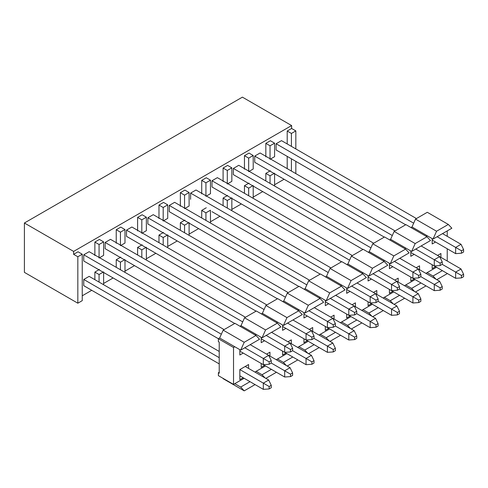 <?xml version="1.0" encoding="UTF-8"?>
<svg xmlns="http://www.w3.org/2000/svg" width="488" height="488" viewBox="0 0 488 488"><rect width="100%" height="100%" fill="white"/><g stroke="black" fill="none" stroke-linecap="round" stroke-linejoin="round"><path stroke-width="0.73" d="M77.83 303.2L77.83 256.761L73.621 254.333L73.621 251.418L24.4 223.004L24.4 272.359L77.83 303.2L82.246 300.651L82.246 254.211L77.83 256.761L77.83 303.2L24.4 272.359L24.4 223.004L73.621 251.418L73.621 254.333L77.83 256.761L82.246 254.211L82.246 300.651L77.83 303.2M78.037 251.784L82.246 254.211L78.037 251.784L73.621 254.333L78.037 251.784M103.615 272.481L103.615 284.717L103.615 272.481M99.412 239.443L103.615 241.877L103.615 255.376L103.615 241.877L99.07 244.5L99.07 258L103.615 255.376L99.07 258L99.07 244.5L94.867 242.066L94.867 255.572L94.867 242.066L99.07 244.5L103.615 241.877L99.412 239.443L94.867 242.066L99.412 239.443M103.615 271.895L99.07 274.518L99.07 282.094L99.07 274.518L94.867 272.091L94.867 279.667L94.867 272.091L99.07 274.518L103.615 271.895M99.412 269.467L94.867 272.091L99.412 269.467M120.444 269.76L120.444 262.178L116.236 259.75L116.236 267.326L116.236 259.75L120.444 262.178L124.989 259.555L120.444 262.178L120.444 269.76M120.78 257.127L116.236 259.75L120.78 257.127M124.989 260.141L124.989 272.383L124.989 260.141M141.813 257.42L141.813 249.844L137.61 247.41L137.61 254.992L137.61 247.41L141.813 249.844L146.357 247.221L141.813 249.844L141.813 257.42M142.148 244.787L137.61 247.41L142.148 244.787M146.357 247.8L146.357 260.043L146.357 247.8M142.148 214.769L137.61 217.392L141.813 219.82L146.357 217.197L142.148 214.769L146.357 217.197L146.357 230.702L141.813 233.325L141.813 219.82L137.61 217.392L137.61 230.897L137.61 217.392L142.148 214.769M120.78 227.109L116.236 229.732L120.444 232.16L124.989 229.537L120.78 227.109L124.989 229.537L124.989 243.042L120.444 245.665L120.444 232.16L116.236 229.732L116.236 243.237L116.236 229.732L120.78 227.109M146.357 230.702L146.357 217.197L141.813 219.82L141.813 233.325L146.357 230.702M124.989 243.042L124.989 229.537L120.444 232.16L120.444 245.665L124.989 243.042M180.353 222.735L184.891 220.112L180.353 222.735L180.353 230.312L180.353 222.735L184.555 225.163L180.353 222.735M189.1 234.106L198.61 228.616L189.1 234.106M201.721 217.977L201.721 210.395L206.265 207.772L201.721 210.395L201.721 217.977M210.468 221.766L219.978 216.275L210.468 221.766M223.089 205.637L223.089 198.061L227.634 195.438L223.089 198.061L223.089 205.637M231.843 209.425L241.353 203.935L231.843 209.425M244.464 193.297L244.464 185.721L249.008 183.098L244.464 185.721L244.464 193.297M253.211 197.085L262.721 191.601L253.211 197.085M265.832 180.963L265.832 173.38L270.376 170.757L265.832 173.38L265.832 180.963M274.585 184.751L284.089 179.261L274.585 184.751M287.206 168.622L287.206 156.38L287.206 168.622M287.206 143.942L287.206 131.022L291.623 128.472L291.623 125.556L73.621 251.418L291.623 125.556L242.402 97.142L24.4 223.004L242.402 97.142L291.623 125.556L291.623 128.472L287.206 131.022L287.206 143.942M82.246 295.795L91.75 290.305L82.246 295.795M103.615 283.455L113.124 277.965L103.615 283.455M124.989 271.121L134.493 265.631L124.989 271.121M146.357 258.78L155.867 253.29L146.357 258.78M158.978 242.652L158.978 235.076L163.523 232.453L158.978 235.076L158.978 242.652M167.732 246.44L177.236 240.95L167.732 246.44M158.978 218.557L158.978 205.051L163.523 202.429L158.978 205.051L163.187 207.485L167.732 204.862L163.523 202.429L167.732 204.862L167.732 218.362L163.187 220.985L163.187 207.485L158.978 205.051L158.978 218.557M180.353 192.717L184.891 190.094L180.353 192.717L184.555 195.145L189.1 192.522L184.891 190.094L189.1 192.522L189.1 206.028L184.555 208.65L184.555 195.145L180.353 192.717L180.353 206.223L180.353 192.717M201.721 180.377L206.265 177.754L201.721 180.377L205.93 182.805L210.468 180.182L206.265 177.754L210.468 180.182L210.468 193.687L205.93 196.31L205.93 182.805L201.721 180.377L201.721 193.882L201.721 180.377M223.089 168.037L227.634 165.414L223.089 168.037L227.298 170.464L231.843 167.841L227.634 165.414L231.843 167.841L231.843 181.347L227.298 183.97L227.298 170.464L223.089 168.037L223.089 181.542L223.089 168.037M244.464 155.702L249.008 153.079L244.464 155.702L248.673 158.13L253.211 155.507L249.008 153.079L253.211 155.507L253.211 169.013L248.673 171.636L248.673 158.13L244.464 155.702L244.464 169.202L244.464 155.702M265.832 156.868L265.832 143.362L270.376 140.739L265.832 143.362L270.041 145.79L274.585 143.167L270.376 140.739L274.585 143.167L274.585 156.672L270.041 159.295L270.041 145.79L265.832 143.362L265.832 156.868M233.356 174.643L233.356 168.427L238.742 165.316L373.698 243.237L238.742 165.316L233.356 168.427L233.356 174.643L362.932 249.453L233.356 174.643M190.613 193.102L195.999 189.997L190.613 193.102L328.192 272.536L190.613 193.102L190.613 199.324L190.613 193.102M147.87 223.998L147.87 217.782L153.256 214.671L147.87 217.782L147.87 223.998L277.446 298.808L147.87 223.998M254.73 186.983L362.926 249.453L254.73 186.983M83.759 285.694L83.759 279.471L89.145 276.367L219.222 351.464L89.145 276.367L83.759 279.471L83.759 285.694L219.222 363.902L83.759 285.694M126.502 261.013L234.704 323.483L126.502 261.013M105.127 273.353L218.38 338.739L105.127 273.353M276.098 174.643L384.3 237.113L276.098 174.643M211.987 211.658L320.189 274.128L211.987 211.658M147.87 248.679L256.072 311.143L147.87 248.679M190.613 223.998L298.815 286.468L190.613 223.998M233.356 199.324L341.557 261.794L233.356 199.324M169.244 236.338L277.446 298.808L169.244 236.338M83.759 254.797L89.145 251.686L83.759 254.797L221.339 334.225L83.759 254.797L83.759 261.013L83.759 254.797M126.502 236.338L126.502 230.116L131.888 227.011L126.502 230.116L126.502 236.338L256.072 311.143L126.502 236.338M169.244 211.658L169.244 205.442L174.631 202.331L169.244 205.442L169.244 211.658L298.815 286.468L169.244 211.658M105.127 242.457L110.514 239.352L105.127 242.457L242.713 321.891L105.127 242.457L105.127 248.679L105.127 242.457M254.73 162.309L254.73 156.087L260.11 152.982L254.73 156.087L254.73 162.309L384.3 237.113L254.73 162.309M211.987 186.983L211.987 180.767L217.367 177.656L352.33 255.572L217.367 177.656L211.987 180.767L211.987 186.983L341.557 261.794L211.987 186.983M276.098 149.969L276.098 143.753L281.484 140.642L276.098 143.753L276.098 149.969L405.668 224.779L276.098 149.969M163.187 245.08L163.187 237.504L158.978 235.076L163.187 237.504L167.732 234.881L163.187 237.504L163.187 245.08M167.732 235.46L167.732 247.703L167.732 235.46M184.555 232.745L184.555 225.163L189.1 222.54L184.555 225.163L184.555 232.745M189.1 223.126L189.1 235.369L189.1 223.126M205.93 220.405L205.93 212.829L201.721 210.395L205.93 212.829L210.468 210.206L205.93 212.829L205.93 220.405M210.468 210.786L210.468 223.028L210.468 210.786M227.298 208.065L227.298 200.489L223.089 198.061L227.298 200.489L231.843 197.866L227.298 200.489L227.298 208.065M231.843 198.445L231.843 210.688L231.843 198.445M248.673 195.725L248.673 188.148L244.464 185.721L248.673 188.148L253.211 185.525L248.673 188.148L248.673 195.725M253.211 186.111L253.211 198.348L253.211 186.111M270.041 183.39L270.041 175.808L265.832 173.38L270.041 175.808L274.585 173.185L270.041 175.808L270.041 183.39M274.585 173.771L274.585 186.013L274.585 173.771M291.409 171.05L291.409 158.807L291.409 171.05M291.409 146.376L291.409 133.45L287.206 131.022L291.409 133.45L295.832 130.9L291.623 128.472L295.832 130.9L295.832 148.925L295.832 130.9L291.409 133.45L291.409 146.376M295.832 161.357L295.832 173.6L295.832 161.357M274.585 156.672L274.585 143.167L270.041 145.79L270.041 159.295L274.585 156.672M253.211 169.013L253.211 155.507L248.673 158.13L248.673 171.636L253.211 169.013M231.843 181.347L231.843 167.841L227.298 170.464L227.298 183.97L231.843 181.347M210.468 193.687L210.468 180.182L205.93 182.805L205.93 196.31L210.468 193.687M189.1 206.028L189.1 192.522L184.555 195.145L184.555 208.65L189.1 206.028M167.732 218.362L167.732 204.862L163.187 207.485L163.187 220.985L167.732 218.362M370.935 247.861L233.356 168.427L370.935 247.861M330.955 267.912L195.999 189.997L330.955 267.912M285.456 297.21L147.87 217.782L285.456 297.21M288.213 292.587L153.256 214.671L288.213 292.587M219.222 357.68L83.759 279.471L219.222 357.68M224.102 329.601L89.145 251.686L224.102 329.601M218.38 338.739L83.759 261.013L218.38 338.739L219.643 338.007L223.175 330.138L234.954 323.337L223.175 330.138L219.643 338.007L240.675 350.152L244.214 342.283L223.175 330.138L244.214 342.283L255.986 335.482L234.954 323.337L255.986 335.482L259.524 339.27L255.986 335.482L244.214 342.283L240.675 350.152L259.524 339.27L240.675 350.152L219.643 338.007L218.38 338.739L218.38 341.649L218.38 338.739L233.526 347.48L218.38 338.739M264.081 309.551L126.502 230.116L264.081 309.551M266.844 304.927L131.888 227.011L266.844 304.927M306.824 284.876L169.244 205.442L306.824 284.876M309.587 280.252L174.631 202.331L309.587 280.252M245.47 317.267L110.514 239.352L245.47 317.267M234.704 323.483L105.127 248.679L234.704 323.483M392.309 235.521L254.73 156.087L392.309 235.521M395.066 230.897L260.11 152.982L395.066 230.897M349.567 260.195L211.987 180.767L349.567 260.195M413.678 223.181L276.098 143.753L413.678 223.181M416.441 218.557L281.484 140.642L416.441 218.557M240.004 326.252L241.011 325.667L244.549 317.798L256.328 311.002L244.549 317.798L241.011 325.667L240.004 326.252M261.373 313.912L262.385 313.333L265.917 305.464L277.696 298.662L265.917 305.464L262.385 313.333L261.373 313.912M282.747 301.578L283.754 300.992L287.292 293.123L299.065 286.322L287.292 293.123L283.754 300.992L282.747 301.578M304.115 289.238L305.128 288.652L308.66 280.783L320.439 273.981L308.66 280.783L305.128 288.652L304.115 289.238M325.484 276.897L326.496 276.318L330.034 268.443L341.807 261.647L330.034 268.443L326.496 276.318L325.484 276.897M346.858 264.563L347.871 263.978L351.403 256.108L363.182 249.307L351.403 256.108L347.871 263.978L346.858 264.563M368.226 252.223L369.239 251.637L372.777 243.768L384.55 236.967L372.777 243.768L369.239 251.637L368.226 252.223M389.601 239.882L390.607 239.303L394.145 231.428L405.925 224.632L394.145 231.428L390.607 239.303L389.601 239.882M410.969 227.548L411.982 226.963L415.514 219.094L427.293 212.292L415.514 219.094L411.982 226.963L410.969 227.548M223.175 378.712L244.214 390.858L223.175 378.712M218.38 375.656L218.38 372.74L219.222 372.252L218.38 372.74L218.38 375.656L233.526 384.398L218.38 375.656M256.157 334.414L241.011 325.667L262.05 337.812L265.582 329.943L244.549 317.798L265.582 329.943L277.361 323.141L256.328 311.002L277.361 323.141L280.893 326.93L277.361 323.141L265.582 329.943L262.05 337.812L280.893 326.93L262.05 337.812L256.157 334.414L255.145 334.994L256.157 334.414M277.532 322.074L262.385 313.333L283.418 325.478L286.956 317.603L265.917 305.464L286.956 317.603L298.729 310.807L277.696 298.662L298.729 310.807L302.267 314.595L298.729 310.807L286.956 317.603L283.418 325.478L302.267 314.595L283.418 325.478L277.532 322.074L276.519 322.66L277.532 322.074M298.9 309.734L283.754 300.992L304.793 313.137L308.325 305.268L287.292 293.123L308.325 305.268L320.104 298.467L299.065 286.322L320.104 298.467L323.635 302.255L320.104 298.467L308.325 305.268L304.793 313.137L323.635 302.255L304.793 313.137L298.9 309.734L297.887 310.319L298.9 309.734M320.268 297.399L305.128 288.652L326.161 300.797L329.693 292.928L308.66 280.783L329.693 292.928L341.472 286.127L320.439 273.981L341.472 286.127L345.01 289.915L341.472 286.127L329.693 292.928L326.161 300.797L345.01 289.915L326.161 300.797L320.268 297.399L319.262 297.979L320.268 297.399M341.643 285.059L326.496 276.318L347.529 288.457L351.067 280.588L330.034 268.443L351.067 280.588L362.846 273.792L341.807 261.647L362.846 273.792L366.378 277.581L362.846 273.792L351.067 280.588L347.529 288.457L366.378 277.581L347.529 288.457L341.643 285.059L340.63 285.645L341.643 285.059M363.011 272.719L347.871 263.978L368.904 276.123L372.435 268.254L351.403 256.108L372.435 268.254L384.215 261.452L363.182 249.307L384.215 261.452L387.753 265.24L384.215 261.452L372.435 268.254L368.904 276.123L387.753 265.24L368.904 276.123L363.011 272.719L362.005 273.304L363.011 272.719M384.385 260.385L369.239 251.637L390.272 263.782L393.81 255.913L372.777 243.768L393.81 255.913L405.583 249.112L384.55 236.967L405.583 249.112L409.121 252.9L405.583 249.112L393.81 255.913L390.272 263.782L409.121 252.9L390.272 263.782L384.385 260.385L383.373 260.964L384.385 260.385M405.754 248.044L390.607 239.303L411.646 251.442L415.178 243.573L394.145 231.428L415.178 243.573L426.957 236.778L405.925 224.632L426.957 236.778L430.489 240.566L426.957 236.778L415.178 243.573L411.646 251.442L430.489 240.566L411.646 251.442L405.754 248.044L404.747 248.63L405.754 248.044M427.128 235.704L411.982 226.963L433.015 239.108L436.553 231.239L415.514 219.094L436.553 231.239L448.326 224.437L427.293 212.292L448.326 224.437L451.864 228.225L448.326 224.437L436.553 231.239L433.015 239.108L451.864 228.225L433.015 239.108L427.128 235.704L426.115 236.29L427.128 235.704M447.234 230.897L447.234 236.338L447.234 230.897M447.234 248.77L447.234 261.013L447.234 248.77M447.405 273.548L436.803 279.667L447.405 273.548M435.961 279.185L433.015 276.025L427.128 272.627L425.865 273.353L436.467 267.235L427.128 272.627L433.015 276.025L435.961 279.185M426.03 285.889L415.428 292.007L426.03 285.889M414.593 291.519L411.646 288.365L405.754 284.962L404.491 285.694L415.093 279.569L405.754 284.962L411.646 288.365L414.593 291.519M404.662 298.223L394.06 304.347L404.662 298.223M393.218 303.859L390.272 300.7L384.385 297.302L383.123 298.028L393.725 291.909L384.385 297.302L390.272 300.7L393.218 303.859M383.293 310.563L372.692 316.681L383.293 310.563M371.85 316.2L368.904 313.04L363.011 309.642L361.748 310.368L372.35 304.25L363.011 309.642L368.904 313.04L371.85 316.2M361.919 322.904L351.317 329.022L361.919 322.904M350.482 328.54L347.529 325.38L341.643 321.976L340.38 322.708L350.982 316.584L341.643 321.976L347.529 325.38L350.482 328.54M340.551 335.238L329.949 341.362L340.551 335.238M329.107 340.874L326.161 337.714L320.268 334.317L319.012 335.043L329.607 328.924L320.268 334.317L326.161 337.714L329.107 340.874M319.176 347.578L308.575 353.696L319.176 347.578M307.739 353.214L304.793 350.055L298.9 346.657L297.637 347.383L308.239 341.264L298.9 346.657L304.793 350.055L307.739 353.214M297.808 359.918L287.206 366.037L297.808 359.918M286.364 365.555L283.418 362.395L277.532 358.991L276.269 359.723L286.871 353.599L277.532 358.991L283.418 362.395L286.364 365.555M276.434 372.252L265.832 378.377L276.434 372.252M264.996 377.889L262.05 374.735L256.157 371.331L254.895 372.063L265.496 365.939L256.157 371.331L262.05 374.735L264.996 377.889M255.065 384.593L244.214 390.858L240.675 387.069L234.789 383.672L233.526 384.398L233.526 347.48L234.789 346.755L233.526 347.48L233.526 384.398L244.128 378.279L234.789 383.672L240.675 387.069L244.214 390.858L255.065 384.593M218.38 341.649L219.222 342.137L219.222 373.228L218.38 372.74L219.222 373.228L219.222 342.137L218.38 341.649M414.172 254.358L410.805 256.304L410.805 250.96L410.805 256.304L414.172 254.358M419.552 265.826L419.552 269.712L419.552 265.826L416.191 267.766L419.552 265.826M414.172 279.038L410.805 280.978L410.805 277.092L410.805 280.978L414.172 279.038M435.54 242.024L432.173 243.963L432.173 238.62L432.173 243.963L435.54 242.024M440.926 253.486L440.926 257.371L440.926 253.486L437.559 255.425L440.926 253.486M435.54 266.698L432.173 268.644L432.173 264.752L432.173 268.644L435.54 266.698M392.797 266.698L389.43 268.638L389.43 263.294L389.43 268.638L392.797 266.698M398.184 278.16L398.184 282.046L398.184 278.16L394.816 280.106L398.184 278.16M392.797 291.373L389.43 293.319L389.43 289.433L389.43 293.319L392.797 291.373M371.429 279.038L368.062 280.978L368.062 275.635L368.062 280.978L371.429 279.038M376.809 290.5L376.809 294.386L376.809 290.5L373.448 292.446L376.809 290.5M371.429 303.713L368.062 305.659L368.062 301.767L368.062 305.659L371.429 303.713M350.055 291.373L346.687 293.319L346.687 287.975L346.687 293.319L350.055 291.373M355.441 302.841L355.441 306.726L355.441 302.841L352.074 304.78L355.441 302.841M350.055 316.053L346.687 317.993L346.687 314.107L346.687 317.993L350.055 316.053M328.686 303.713L325.319 305.659L325.319 300.315L325.319 305.659L328.686 303.713M334.073 315.175L334.073 319.06L334.073 315.175L330.705 317.121L334.073 315.175M328.686 328.387L325.319 330.333L325.319 326.448L325.319 330.333L328.686 328.387M307.312 316.053L303.951 317.993L303.951 312.649L303.951 317.993L307.312 316.053M312.698 327.515L312.698 331.401L312.698 327.515L309.331 329.461L312.698 327.515M307.312 340.728L303.951 342.674L303.951 338.788L303.951 342.674L307.312 340.728M285.944 328.387L282.576 330.333L282.576 324.99L282.576 330.333L285.944 328.387M291.33 339.855L291.33 343.741L291.33 339.855L287.963 341.795L291.33 339.855M285.944 353.068L282.576 355.008L282.576 351.122L282.576 355.008L285.944 353.068M243.201 353.068L239.834 355.008L239.834 349.664L239.834 355.008L243.201 353.068M243.201 377.743L239.834 379.688L239.834 369.581L248.587 364.53L248.587 368.416L248.587 364.53L239.834 369.581L239.834 379.688L243.201 377.743M264.569 340.728L261.208 342.674L261.208 337.33L261.208 342.674L264.569 340.728M264.569 365.408L261.208 367.348L261.208 363.462L261.208 367.348L264.569 365.408M266.588 354.135L269.956 352.19L269.956 356.081L269.956 352.19L266.588 354.135M442.354 270.633L433.015 276.025L442.354 270.633M420.985 282.973L411.646 288.365L420.985 282.973M399.611 295.307L390.272 300.7L399.611 295.307M378.243 307.647L368.904 313.04L378.243 307.647M356.868 319.988L347.529 325.38L356.868 319.988M335.5 332.322L326.161 337.714L335.5 332.322M314.132 344.662L304.793 350.055L314.132 344.662M292.757 357.002L283.418 362.395L292.757 357.002M271.389 369.343L262.05 374.735L271.389 369.343M250.015 381.677L240.675 387.069L250.015 381.677M239.834 369.581L248.587 364.53L239.834 369.581L263.313 383.135L239.834 369.581M421.15 245.958L439.664 256.639L421.15 245.958M434.277 265.966L410.805 252.418L434.277 265.966L434.277 259.75L415.77 249.063L434.277 259.75L439.664 256.639L442.232 261.916L442.232 264.344L455.652 272.091L442.232 264.344L440.127 265.557L434.277 265.966L440.127 265.557L440.127 263.13L434.277 259.75L434.277 265.966M418.289 268.979L439.664 281.32L399.782 258.292L418.289 268.979L420.857 274.25L420.857 276.678L434.277 284.431L420.857 276.678L418.753 277.892L412.909 278.306L389.43 264.752L412.909 278.306L412.909 272.091L394.395 261.403L412.909 272.091L418.289 268.979L412.909 272.091L412.909 278.306L418.753 277.892L418.753 275.464L412.909 272.091L418.753 275.464L420.857 274.25L418.289 268.979M434.277 290.647L410.805 277.092L434.277 290.647L434.277 284.431L439.664 281.32L442.232 286.59L442.232 289.018L440.127 290.232L434.277 290.647L440.127 290.232L440.127 287.804L434.277 284.431L434.277 290.647M442.525 233.618L461.032 244.305L442.525 233.618M455.652 253.632L432.173 240.078L455.652 253.632L455.652 247.41L437.138 236.723L455.652 247.41L461.032 244.305L463.6 249.575L463.6 252.003L461.495 253.217L455.652 253.632L461.495 253.217L461.495 250.789L455.652 247.41L455.652 253.632M439.664 256.645L461.032 268.979L439.664 256.645M455.652 278.306L432.173 264.752L455.652 278.306L455.652 272.091L461.032 268.979L463.6 274.25L463.6 276.678L461.495 277.898L455.652 278.306L461.495 277.898L461.495 275.464L455.652 272.091L455.652 278.306M396.921 281.32L418.289 293.66L378.407 270.633L396.921 281.32L399.489 286.59L399.489 289.018L412.909 296.765L399.489 289.018L397.385 290.232L391.535 290.647L368.062 277.092L391.535 290.647L391.535 284.431L373.027 273.744L391.535 284.431L396.921 281.32L391.535 284.431L391.535 290.647L397.385 290.232L397.385 287.804L391.535 284.431L397.385 287.804L399.489 286.59L396.921 281.32M412.909 302.987L389.43 289.433L412.909 302.987L412.909 296.765L418.289 293.66L420.857 298.93L420.857 301.358L418.753 302.572L412.909 302.987L418.753 302.572L418.753 300.144L412.909 296.765L412.909 302.987M375.553 293.66L396.921 305.994L357.039 282.973L375.553 293.66L378.115 298.93L378.115 301.358L391.535 309.105L378.115 301.358L376.01 302.572L370.166 302.987L346.687 289.433L370.166 302.987L370.166 296.765L351.653 286.078L370.166 296.765L375.553 293.66L370.166 296.765L370.166 302.987L376.01 302.572L376.01 300.144L370.166 296.765L376.01 300.144L378.115 298.93L375.553 293.66M391.535 315.321L368.062 301.773L391.535 315.321L391.535 309.105L396.921 305.994L399.489 311.265L399.489 313.699L397.385 314.912L391.535 315.321L397.385 314.912L397.385 312.479L391.535 309.105L391.535 315.321M354.178 305.994L375.553 318.335L335.671 295.307L354.178 305.994L356.746 311.265L356.746 313.692L370.166 321.446L356.746 313.699L354.642 314.912L348.792 315.321L325.319 301.767L348.792 315.321L348.792 309.105L330.285 298.418L348.792 309.105L354.178 305.994L348.792 309.105L348.792 315.321L354.642 314.912L354.642 312.479L348.792 309.105L354.642 312.479L356.746 311.265L354.178 305.994M370.166 327.661L346.687 314.107L370.166 327.661L370.166 321.446L375.553 318.335L378.115 323.605L378.115 326.033L376.01 327.247L370.166 327.661L376.01 327.247L376.01 324.819L370.166 321.446L370.166 327.661M332.81 318.335L354.178 330.675L314.296 307.647L332.81 318.335L335.372 323.605L335.372 326.033L348.792 333.78L335.372 326.033L333.267 327.247L327.424 327.661L303.951 314.107L327.424 327.661L327.424 321.446L308.91 310.758L327.424 321.446L332.81 318.335L327.424 321.446L327.424 327.661L333.267 327.247L333.267 324.819L327.424 321.446L333.267 324.819L335.372 323.605L332.81 318.335M348.792 340.002L325.319 326.448L348.792 340.002L348.792 333.78L354.178 330.675L356.746 335.945L356.746 338.373L354.642 339.587L348.792 340.002L354.642 339.587L354.642 337.159L348.792 333.78L348.792 340.002M311.435 330.675L332.81 343.009L292.928 319.988L311.435 330.675L314.004 335.945L314.004 338.373L327.424 346.12L314.004 338.373L311.899 339.587L306.049 340.002L282.576 326.448L306.049 340.002L306.049 333.78L287.542 323.093L306.049 333.78L311.435 330.675L306.049 333.78L306.049 340.002L311.899 339.587L311.899 337.159L306.049 333.78L311.899 337.159L314.004 335.945L311.435 330.675M327.424 352.336L303.951 338.788L327.424 352.336L327.424 346.12L332.81 343.009L335.372 348.28L335.372 350.713L333.267 351.927L327.424 352.336L333.267 351.927L333.267 349.5L327.424 346.12L327.424 352.336M290.067 343.009L311.435 355.349L271.554 332.322L290.067 343.009L284.681 346.12L290.067 343.009L292.629 348.28L290.067 343.009M306.049 364.676L282.576 351.122L306.049 364.676L306.049 358.46L292.629 350.713L306.049 358.46L311.435 355.349L314.004 360.62L314.004 363.048L311.899 364.261L306.049 364.676L311.899 364.261L311.899 361.834L306.049 358.46L306.049 364.676M263.313 358.46L268.693 355.349L250.185 344.662L290.067 367.69L268.693 355.349L263.313 358.46L244.799 347.773L269.156 361.834L271.261 360.62L268.693 355.349L271.261 360.62L271.261 363.048L284.681 370.795L271.261 363.048L269.156 364.261L263.313 364.676L239.834 351.122L263.313 364.676L263.313 358.46L263.313 364.676L269.156 364.261L269.156 361.834L263.313 358.46M263.313 389.351L239.834 375.803L263.313 389.351L263.313 383.135L268.693 380.03L245.22 366.476L268.693 380.03L263.313 383.135L263.313 389.351L269.156 388.942L263.313 389.351M266.167 335.433L284.681 346.12L266.167 335.433M284.681 352.336L261.208 338.788L284.681 352.336L284.681 346.12L290.531 349.493L292.629 348.28L292.629 350.713L290.531 351.927L284.681 352.336L290.531 351.927L290.531 349.493L284.681 346.12L284.681 352.336M284.681 377.017L261.208 363.462L284.681 377.017L284.681 370.795L290.067 367.69L284.681 370.795L284.681 377.017L290.531 376.602L284.681 377.017M442.232 261.916L439.664 256.639L434.277 259.75L440.127 263.13L442.232 261.916L440.127 263.13L440.127 265.557L442.232 264.344L442.232 261.916M442.232 286.59L439.664 281.32L434.277 284.431L440.127 287.804L442.232 286.59L440.127 287.804L440.127 290.232L442.232 289.018L442.232 286.59M463.6 249.575L461.032 244.305L455.652 247.41L461.495 250.789L463.6 249.575L461.495 250.789L461.495 253.217L463.6 252.003L463.6 249.575M463.6 274.25L461.032 268.979L455.652 272.091L461.495 275.464L463.6 274.25L461.495 275.464L461.495 277.898L463.6 276.678L463.6 274.25M420.857 298.93L418.289 293.66L412.909 296.765L418.753 300.144L420.857 298.93L418.753 300.144L418.753 302.572L420.857 301.358L420.857 298.93M399.489 311.265L396.921 305.994L391.535 309.105L397.385 312.479L399.489 311.265L397.385 312.479L397.385 314.912L399.489 313.699L399.489 311.265M378.115 323.605L375.553 318.335L370.166 321.446L376.01 324.819L378.115 323.605L376.01 324.819L376.01 327.247L378.115 326.033L378.115 323.605M356.746 335.945L354.178 330.675L348.792 333.78L354.642 337.159L356.746 335.945L354.642 337.159L354.642 339.587L356.746 338.373L356.746 335.945M335.372 348.28L332.81 343.009L327.424 346.12L333.267 349.5L335.372 348.28L333.267 349.5L333.267 351.927L335.372 350.713L335.372 348.28M314.004 360.62L311.435 355.349L306.049 358.46L311.899 361.834L314.004 360.62L311.899 361.834L311.899 364.261L314.004 363.048L314.004 360.62M271.261 387.728L269.156 388.942L269.156 386.514L263.313 383.135L269.156 386.514L271.261 385.3L268.693 380.03L271.261 385.3L271.261 387.728L271.261 385.3L269.156 386.514L269.156 388.942L271.261 387.728M292.629 375.388L290.531 376.602L290.531 374.174L284.681 370.795L290.531 374.174L292.629 372.96L290.067 367.69L292.629 372.96L292.629 375.388L292.629 372.96L290.531 374.174L290.531 376.602L292.629 375.388M420.857 276.678L420.857 274.25L418.753 275.464L418.753 277.892L420.857 276.678M399.489 289.018L399.489 286.59L397.385 287.804L397.385 290.232L399.489 289.018M378.115 301.358L378.115 298.93L376.01 300.144L376.01 302.572L378.115 301.358M356.746 313.692L356.746 311.265L354.642 312.479L354.642 314.912L356.746 313.692M335.372 326.033L335.372 323.605L333.267 324.819L333.267 327.247L335.372 326.033M314.004 338.373L314.004 335.945L311.899 337.159L311.899 339.587L314.004 338.373M271.261 363.048L271.261 360.62L269.156 361.834L269.156 364.261L271.261 363.048M292.629 350.713L292.629 348.28L290.531 349.493L290.531 351.927L292.629 350.713"/></g></svg>
